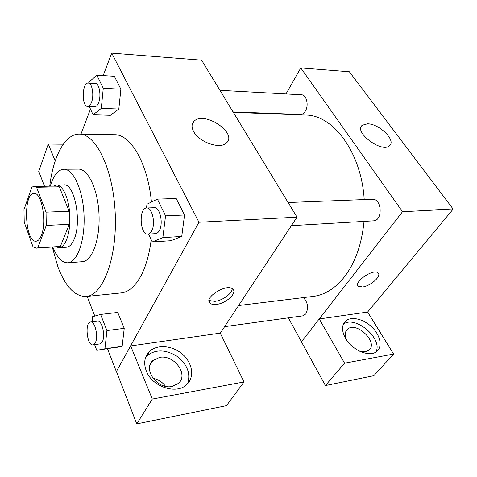 <?xml version="1.0" encoding="UTF-8"?>
<svg xmlns="http://www.w3.org/2000/svg" width="477" height="477" viewBox="0 0 477 477"><rect width="100%" height="100%" fill="white"/><g stroke="black" fill="none" stroke-linecap="round" stroke-linejoin="round"><path stroke-width="0.72" d="M41.404 235.268C39.931 239.043 38.148 241.016 36.067 241.195C24.852 242.733 22.747 192.839 34.052 193.429C41.636 192.028 47.032 221.936 41.404 235.268M46.036 212.134L36.574 187.264L33.933 186.471L31.864 187.056L23.975 209.701L24.226 222.199L33.038 246.877L36.538 248.135L37.755 247.873L46.287 225.418L46.036 212.134L69.099 211.239L59.279 186.787L36.574 187.264M37.755 247.873L60.346 246.424L69.326 224.303L46.287 225.418M60.346 246.424L36.538 248.135M33.933 186.471L56.513 186.012L59.279 186.787M69.099 211.239L69.326 224.303M56.059 246.883L59.148 247.694C65.468 247.485 70.608 232.77 69.845 215.842C69.177 198.909 62.815 184.682 56.501 185.004L53.49 186.072M56.501 185.004L63.87 184.861C74.579 182.995 82.104 222.216 74.001 239.573C71.902 244.415 69.403 246.967 66.506 247.217L59.148 247.694M52.84 247.092C57.001 257.586 61.986 262.827 67.788 262.803C77.28 262.433 85.168 240.623 84.035 215.24C83.022 189.858 73.321 168.792 63.835 169.222C58.051 169.687 53.531 175.327 50.264 186.137M67.788 262.803L82.277 261.7C92.013 261.301 100.14 239.71 99.019 214.608C98.018 189.506 88.102 168.673 78.365 169.102L63.835 169.222M52.309 247.122L57.92 266.876C65.462 286.719 74.877 296.587 86.158 296.491C102.77 295.579 117.211 258.319 115.243 213.923C113.46 169.52 95.931 133.608 79.301 134.103C65.003 133.733 53.233 156.492 49.733 186.149M79.301 134.103L114.498 134.711C130.519 134.085 147.769 163.116 151.453 202.027M151.191 239.692C149.384 254.074 146.063 265.975 141.21 275.396C135.373 286.272 128.695 292.109 121.182 292.92L86.158 296.491M87.16 296.39L94.798 316.066M107.516 348.836L116.352 371.613L198.957 222.24L111.725 53.12L103.187 75.581M90.457 109.09L80.941 134.132M94.625 344.638L96.795 350.368L122.172 346.314L124.229 328.319L117.741 312.441L100.581 314.438L92.568 316.692L92.043 321.82M89.247 106.484L93.087 114.742L110.378 115.291L118.821 109.006L120.884 89.187L114.343 76.266L96.879 75.199L88.817 82.181L88.734 83.105M148.574 234.064L152.229 241.922L170.849 240.712L181.743 236.437L184.539 214.984L176.204 198.51L157.386 199.112L146.964 204.239L146.522 207.99M220.291 333.196L297.01 217.166L201.604 60.162L111.725 53.12M55.201 160.97L48.296 144.048L63.298 144.197M48.296 144.048L38.738 171.38L44.516 186.257M193.644 131.515C191.39 127.222 191.539 123.787 194.085 121.206C204.204 110.521 238.065 133.184 226.402 142.951C220.285 149.575 199.046 142.265 193.644 131.515M297.01 217.166L198.957 222.24M216.314 304.415C213.535 304.725 211.49 304.344 210.166 303.265C202.969 298.042 226.629 283.04 232.681 289.038C237.743 292.717 226.062 303.569 216.314 304.415M130.65 345.944L152.312 399.046L243.991 381.946L220.255 333.119L130.65 345.944L116.352 371.613M209.063 300.492L214.799 301.357C222.383 300.641 232.227 293.54 232.239 288.716M146.35 371.094C143.428 363.23 144.448 356.713 149.396 351.543C157.058 344.03 172.537 345.426 182.482 354.226C192.553 362.908 194.825 377.2 186.734 384.54C176.675 394.873 152.121 386.853 146.35 371.094M187.61 383.669C190.878 373.413 187.252 364.225 176.728 356.098C165.298 349.319 155.347 349.247 146.868 355.89L145.747 357.112M159.658 357.374C174.051 354.393 188.946 374.564 178.446 383.383L172.084 386.442C157.541 389.798 142.474 369.252 152.777 360.648L159.658 357.374M152.938 378.267C158.137 379.34 162.347 382.017 165.567 386.298M243.991 381.946L226.468 405.647L136.756 423.88L152.312 399.046M116.46 371.595L136.756 423.88M364.034 221.382C361.822 243.98 355.371 262.368 344.68 276.541C335.343 288.335 324.873 294.953 313.264 296.39L238.583 305.53M233.319 112.351L305.608 115.052C332.988 114.79 361.429 152.193 364.207 199.565M291.393 225.657L373.372 220.833C383.132 220.839 381.988 198.295 372.281 199.255L288.102 202.51M303.42 297.594C307.927 302.513 308.72 307.969 305.799 313.961L302.859 315.84L224.613 326.662M219.927 90.314L301.547 94.798C306.562 94.696 309.06 105.399 305.316 111.147C303.932 113.359 302.299 114.462 300.409 114.45L233.05 111.91M301.482 341.776L288.341 317.849M319.262 318.958L344.585 363.182L393.597 354.041L367.618 312.036L319.262 318.958L402.505 211.705L300.784 67.931L285.985 93.939M274.865 113.484L274.633 113.896M344.585 363.182L325.427 385.535L373.837 375.691L393.597 354.041M325.427 385.535L301.428 341.842L319.185 318.964M346.523 339.928C344.519 335.289 344.829 331.73 347.453 329.255C356.313 320.765 378.893 342.647 368.852 350.231L365.477 351.722L359.753 351.275M375.924 351.99C383.222 338.557 355.061 314.814 343.351 324.211M345.551 338.396C341.496 330.835 341.55 325.016 345.73 320.943C351.364 316.048 363.569 318.976 371.869 327.067C380.252 335.075 382.792 346.546 376.842 351.334C369.961 357.69 352.157 350.392 345.551 338.396M367.618 312.036L453.15 209.087L349.349 71.735L300.784 67.931M367.487 123.799C379.251 123.615 396.542 140.643 389.476 145.735C381.725 153.355 353.248 131.706 362.299 125.218L367.487 123.799M453.15 209.087L402.505 211.705M362.377 286.993L358.507 286.319C352.831 282.551 373.252 268.312 377.957 272.82C382.226 275.658 370.367 286.349 362.377 286.993M358.12 285.914L362.377 286.987C369.824 286.373 381.171 276.779 378.416 273.321M443.944 220.165L444.272 219.772M368.25 311.272L368.518 310.95M152.229 241.922L162.86 237.612L165.555 215.842L157.386 199.112M146.636 207.984L154.28 207.686C159.837 206.863 163.569 223.093 159.419 230.391C158.334 232.442 157.034 233.533 155.526 233.652L147.882 234.1C139.844 235.119 138.539 207.745 146.636 207.984C152.139 207.155 155.842 223.486 151.734 230.826C150.666 232.889 149.379 233.98 147.882 234.1M170.849 240.712L181.743 236.437L162.86 237.612M181.743 236.437L184.539 214.984L165.555 215.842M184.539 214.984L176.204 198.51M93.087 114.742L101.291 108.362L103.27 88.281L96.879 75.199M88.251 83.076L95.34 83.469C99.317 83.236 101.482 95.859 98.596 102.71C97.535 105.351 96.253 106.675 94.75 106.687L87.685 106.425C81.43 106.711 81.99 82.259 88.251 83.076C92.18 82.843 94.327 95.531 91.483 102.424C90.433 105.077 89.169 106.407 87.685 106.425M110.378 115.291L118.821 109.006L101.291 108.362M118.821 109.006L120.884 89.187L103.27 88.281M120.884 89.187L114.343 76.266M96.795 350.368L104.952 348.77L106.926 330.555L100.581 314.438M90.576 321.999L97.523 321.158C101.983 320.013 105.697 335.945 102.281 341.848L99.979 343.899L93.015 344.865C87.029 346.165 84.507 322.219 90.576 321.999C94.983 320.86 98.667 336.881 95.293 342.802L93.015 344.865M113.788 347.942L122.172 346.314L104.952 348.77M122.172 346.314L124.229 328.319L106.926 330.555M124.229 328.319L117.741 312.441M194.085 121.206L192.088 125.278M210.166 303.265L209.057 300.999M149.396 351.543L146.868 355.89M149.897 365.489L152.777 360.648M346.093 330.907L347.453 329.255M345.73 320.943L343.756 323.37M362.299 125.218L361.071 127.067"/></g></svg>
